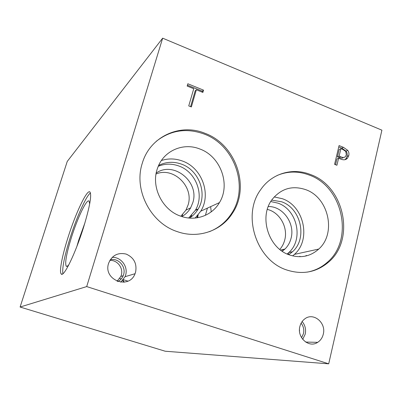 <?xml version="1.0" encoding="UTF-8"?>
<svg xmlns="http://www.w3.org/2000/svg" width="402" height="402" viewBox="0 0 402 402"><rect width="100%" height="100%" fill="white"/><g stroke="black" fill="none" stroke-linecap="round" stroke-linejoin="round"><path stroke-width="0.6" d="M165.212 351.227L20.1 307.027L67.245 161.438L162.659 38.17L381.9 130.173L328.7 363.83L165.212 351.227M122.776 280.365L123.731 282.234M340.891 148.66L339.102 156.122L340.695 156.76C342.489 157.539 343.821 157.664 344.685 157.137L345.554 156.453L346.333 154.765L345.75 151.408L342.816 149.438L340.891 148.66L339.203 149.423L337.419 156.86L339.007 157.494C340.796 158.267 342.122 158.393 342.981 157.87M339.102 156.122L337.419 156.86M338.76 146.901L341.77 148.122L346.037 151.122C347.147 152.579 347.484 154.338 347.047 156.398L345.785 158.931L344.966 159.669M347.745 150.363C348.861 151.83 349.202 153.594 348.76 155.659L347.499 158.202L346.258 159.197C344.856 160.041 342.956 159.986 340.569 159.046L338.595 158.252L336.916 165.267L334.575 164.338L339.082 145.569L343.469 147.353L347.745 150.363L346.037 151.122M338.595 158.252L336.911 158.981L335.534 164.719M20.1 307.027L86.701 286.586L328.7 363.83M86.701 286.586L162.659 38.17M204.985 133.308C235.914 144.444 250.552 187.046 232.346 213.407C221.211 231.049 197.965 239.105 177.151 231.582C150.489 222.989 133.449 189.669 142.303 163.202C149.976 136.509 180.126 122.917 204.985 133.308M310.565 174.558C344.579 186.352 355.68 240.165 328.178 262.446C316.203 272.38 302.48 274.918 287.003 270.064C256.431 260.682 241.587 215.115 260.657 189.719C271.707 173.352 292.676 167.327 310.565 174.558M108.595 263.325C111.982 255.31 117.856 252.23 126.218 254.094C134.022 257.662 137.142 263.707 135.569 272.234L135.047 273.717C129.158 290.048 102.932 280.048 108.57 263.4L108.595 263.325M299.882 326.479C300.686 323.293 302.289 320.781 304.706 318.947C313.324 311.902 326.444 322.771 323.278 334.203C322.399 337.775 320.535 340.489 317.686 342.343C309.032 348.413 296.741 337.544 299.882 326.479M191.362 106.952L188.744 105.912L193.744 88.726L187.166 86.058L187.84 83.762L203.533 90.143L202.874 92.43L196.342 89.777L191.362 106.952M196.342 89.777L195.191 90.847L190.603 106.651M203.533 90.143L202.357 91.204L202.095 92.113M187.432 85.149L202.357 91.204M299.877 256.235L300.249 256.722M306.274 255.376L305.686 256.054M291.395 251.938L291.148 252.943M288.586 252.768L288.254 254.119L289.113 254.426M281.073 249.954L280.913 250.3M282.928 249.506L282.541 251.049M62.893 273.722C62.034 268.189 64.35 256.561 69.832 238.838C76.405 217.814 86.073 196.01 90.465 192.97M83.727 226.798C75.511 253.486 63.4 278.169 61.144 273.878C59.089 271.641 62.164 255.858 67.792 238.155C75.41 213.713 87.008 188.97 89.937 191.975C91.877 194.95 89.807 206.558 83.727 226.798M68.993 264.501C67.662 266.23 66.717 266.777 66.154 266.139C64.802 262.873 66.526 253.426 71.325 237.798C77.4 218.221 86.691 198.598 89.043 201.05L89.676 203.909M76.837 246.562L78.787 239.929L84.943 222.814M76.893 246.416L78.802 239.934L84.897 222.959M79.305 239.954L82.857 229.532M123.052 280.038L124.148 282.184M299.515 331.077L299.475 329.831M302.711 339.353L305.213 334.162C306.178 329.404 305.153 325.198 302.138 321.54M301.575 337.705L303.48 333.595C304.279 329.72 303.49 326.253 301.108 323.193M117.072 281.264L120.856 276.435L121.238 275.35C123.64 268.119 117.329 259.828 109.836 260.416M120.786 282.219L125.067 276.687L125.57 275.269C128.394 266.707 121.042 256.858 112.158 257.36M117.826 281.551C120.309 280.269 122.097 278.325 123.198 275.722L123.585 274.621C126.288 266.606 118.339 257.692 110.248 259.722M277.129 175.488C287.616 171.076 298.344 170.945 309.314 175.091C343.228 186.835 354.283 240.471 326.856 262.682C321.198 267.586 314.701 270.727 307.364 272.099M305.711 189.659C328.63 197.457 336.655 233.396 318.761 249.054C310.374 256.516 300.646 258.486 289.576 254.974C268.27 248.31 258.486 216.236 272.43 199.116C281.4 188.412 292.495 185.262 305.711 189.659M274.234 196.925L282.32 198.709C304.002 205.94 311.449 239.672 294.42 254.391L292.666 255.898M271.707 200.121L281.546 201.759C300.962 208.211 307.736 238.356 292.606 251.662L288.742 254.667M270.772 201.558L277.928 203.131C297.168 209.502 303.862 239.341 288.857 252.516L287.149 253.994M282.249 251.25L284.988 249.014C287.968 246.074 289.993 242.481 291.073 238.225C295.219 223.411 282.842 206.095 268.295 206.543M180.875 216.231L185.935 210.14L188.091 204.96C194.126 186.654 173.448 166.448 156.051 174.006M156.227 173.031C173.704 160.659 199.714 181.95 192.844 202.558L190.654 207.829C188.508 211.583 185.558 214.487 181.804 216.542M279.792 249.426C282.174 246.727 283.827 243.552 284.752 239.914C288.214 227.246 279.621 212.176 267.31 209.412M156.252 141.323C170.599 130.158 186.533 127.715 204.045 134.007C234.879 145.092 249.461 187.548 231.311 213.824C225.844 222.12 218.497 228.09 209.271 231.723M199.804 148.981C220.517 156.308 230.848 184.453 219.442 202.608C212.035 215.578 195.442 221.613 180.749 216.186C162.036 210.05 150.569 186.252 157.594 168.046C163.393 150.83 183.212 142.207 199.804 148.981M161.403 160.519C168.358 158.272 175.372 158.443 182.433 161.036C201.925 167.795 211.583 194.136 200.764 211.171L195.166 218.05M158.644 165.448C165.956 161.755 173.584 161.328 181.533 164.167C198.96 170.192 207.698 193.674 198.176 209C195.995 212.713 193.121 215.743 189.558 218.08M158.277 166.287C164.986 163.564 171.845 163.468 178.855 166.001C196.116 171.945 204.759 195.176 195.317 210.346L188.654 218M197.678 217.718L198.141 214.909M197.08 217.814L197.402 215.779M197.236 210.502L196.789 209.653M196.357 209.296L196.07 209.196M191.377 216.789L191.684 215.226M190.819 216.11L190.543 217.412M182.629 214.588L182.181 216.336M222.427 223.934L222.879 224.02M340.695 156.76L339.007 157.494M348.76 155.659L347.047 156.398M343.469 147.353L341.77 148.122M346.258 159.197L345.469 159.534M345.785 158.931L347.499 158.202M61.144 273.878L62.049 274.169M67.31 266.199L66.154 266.139M119.756 278.491L121.188 278.958M123.349 279.661L127.861 281.134M305.666 342.062L317.686 342.343M125.067 276.687L135.047 273.717M120.856 276.435L123.198 275.722M328.178 262.446L326.856 262.682M318.761 249.054L294.42 254.391M292.606 251.662L288.857 252.516M185.935 210.14L190.654 207.829M280.601 250.069L284.988 249.014M232.346 213.407L231.311 213.824M219.442 202.608L200.764 211.171M198.176 209L195.317 210.346M225.597 221.592L225.145 221.432M210.653 206.638L211.211 211.864M205.417 215.321L207.402 208.125"/></g></svg>
